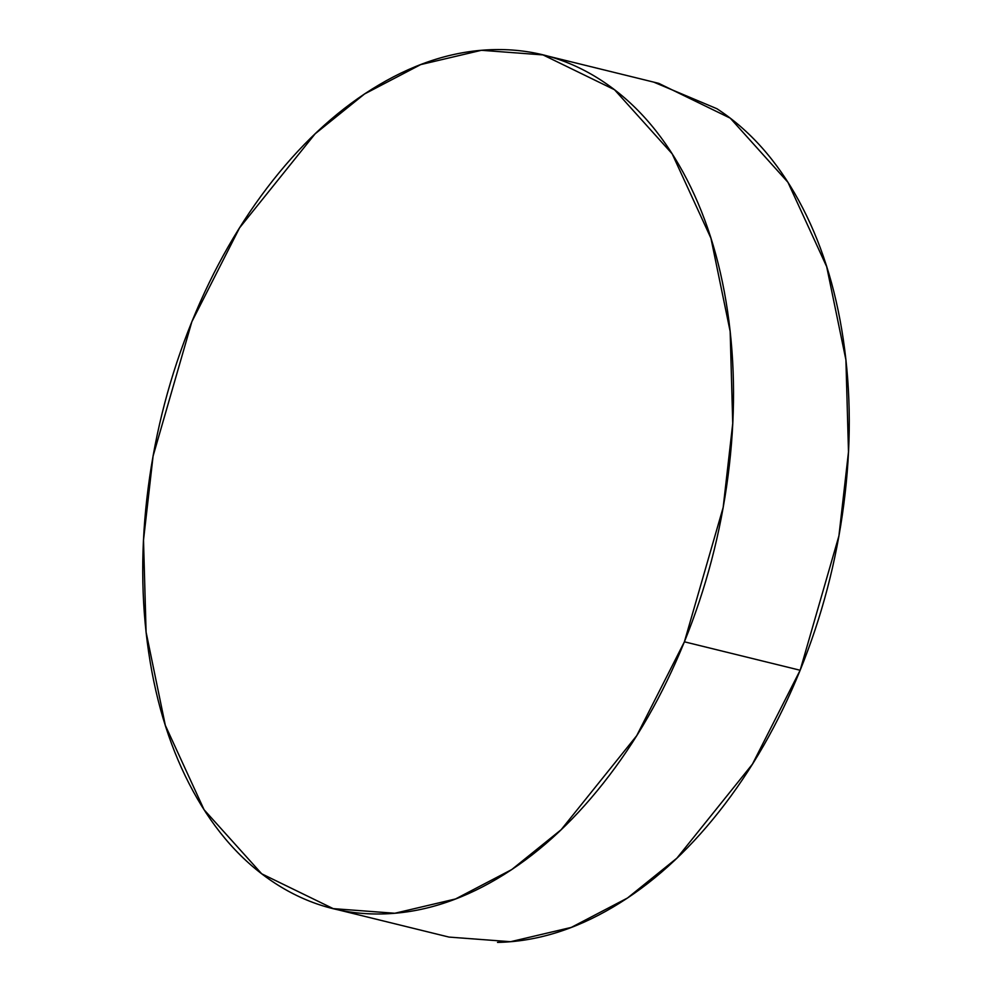 <?xml version="1.0" encoding="UTF-8"?>
<svg xmlns="http://www.w3.org/2000/svg" width="992" height="992" viewBox="0 0 992 992"><rect width="100%" height="100%" fill="white"/><g stroke="black" fill="none" stroke-linecap="round" stroke-linejoin="round"><path stroke-width="1.49" d="M338.309 909.887L448.979 937.08L510.57 941.706L571.28 927.408L627.477 898.02L676.879 858.179L752.444 764.138L800.147 670.257L684.393 641.812L636.703 735.692L561.125 829.734L511.723 869.575L455.526 898.963L394.828 913.26L333.225 908.635L261.739 873.828L204.079 809.745L165.317 725.326L146.084 632.09L143.505 540.144L153.078 456.122L191.853 321.743L239.556 227.862L315.121 133.821L364.523 93.98L420.72 64.592L481.43 50.294L543.021 54.92L614.507 89.726L672.167 153.81L710.942 238.229L730.162 331.464L732.741 423.41L723.168 507.433L684.393 641.812L800.147 670.257L838.922 535.878L848.495 451.856L845.916 359.91L826.683 266.674L787.921 182.255L730.261 118.172L658.775 83.365L543.021 54.92M497.5 942.4C535.94 941.631 574.356 929.926 612.734 907.283C651.112 884.641 686.538 852.785 719.014 811.716C751.477 770.648 778.522 723.503 800.147 670.257C821.76 617.012 836.318 561.732 843.783 504.432C851.26 447.119 851.099 392.138 843.299 339.487C835.487 286.824 820.644 240.51 798.746 200.533C776.848 160.543 749.568 129.952 716.906 108.723L653.691 82.113M684.393 641.812C706.019 588.566 720.564 533.287 728.041 475.986C735.518 418.674 735.345 363.692 727.545 311.029C719.733 258.379 704.89 212.065 682.992 172.087C661.094 132.097 633.814 101.506 601.152 80.278C568.503 59.061 532.952 48.831 494.5 49.6C456.06 50.369 417.644 62.074 379.266 84.717C340.888 107.359 305.462 139.215 272.986 180.284C240.523 221.352 213.478 268.497 191.853 321.743C170.24 374.988 155.682 430.268 148.217 487.568C140.74 544.881 140.901 599.862 148.701 652.513C156.513 705.176 171.356 751.49 193.254 791.467C215.152 831.457 242.432 862.048 275.094 883.277C307.756 904.493 343.306 914.723 381.746 913.954C420.186 913.186 458.602 901.48 496.98 878.838C535.358 856.195 570.784 824.34 603.26 783.271C635.736 742.202 662.78 695.045 684.393 641.812"/></g></svg>
